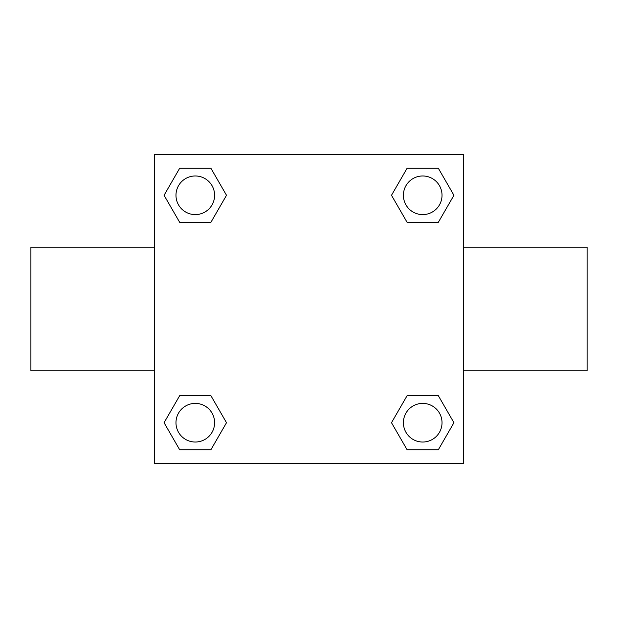 <?xml version="1.0" encoding="UTF-8"?>
<svg xmlns="http://www.w3.org/2000/svg" width="618" height="618" viewBox="0 0 618 618"><rect width="100%" height="100%" fill="white"/><g stroke="black" fill="none" stroke-linecap="round" stroke-linejoin="round"><path stroke-width="0.93" d="M210.9 222.326L179.676 222.326L164.071 195.288L179.676 168.25L210.9 168.25L226.505 195.288L210.9 222.326L179.676 222.326L205.052 222.326M205.052 395.675L210.9 395.675L226.505 422.712L210.9 449.75L179.676 449.75L164.071 422.712L179.676 395.675L210.9 395.675M412.948 222.326L407.1 222.326L391.495 195.288L407.1 168.25L438.324 168.25L453.929 195.288L438.324 222.326L407.1 222.326M407.1 395.675L438.324 395.675L453.929 422.712L438.324 449.75L407.1 449.75L391.495 422.712L407.1 395.675L438.324 395.675L412.948 395.675M463.5 370.8L587.1 370.8L587.1 247.2L463.5 247.2M154.5 247.2L30.9 247.2L30.9 370.8L154.5 370.8M154.5 154.5L463.5 154.5L463.5 463.5L154.5 463.5L154.5 154.5M438.324 449.75L407.1 449.75L438.324 449.75M442.024 422.712A19.312 19.312 0 0 0 413.056 405.987A19.312 19.312 0 0 0 413.056 439.437A19.312 19.312 0 0 0 442.024 422.712M210.9 449.75L179.676 449.75L210.9 449.75M214.601 422.712A19.312 19.312 0 0 0 185.632 405.987A19.312 19.312 0 0 0 185.632 439.437A19.312 19.312 0 0 0 214.601 422.712M407.1 168.25L438.324 168.25L407.1 168.25M442.024 195.288A19.312 19.312 0 0 0 413.056 178.563A19.312 19.312 0 0 0 413.056 212.013A19.312 19.312 0 0 0 442.024 195.288M179.676 168.25L210.9 168.25L179.676 168.25M214.601 195.288A19.312 19.312 0 0 0 185.632 178.563A19.312 19.312 0 0 0 185.632 212.013A19.312 19.312 0 0 0 214.601 195.288"/></g></svg>
